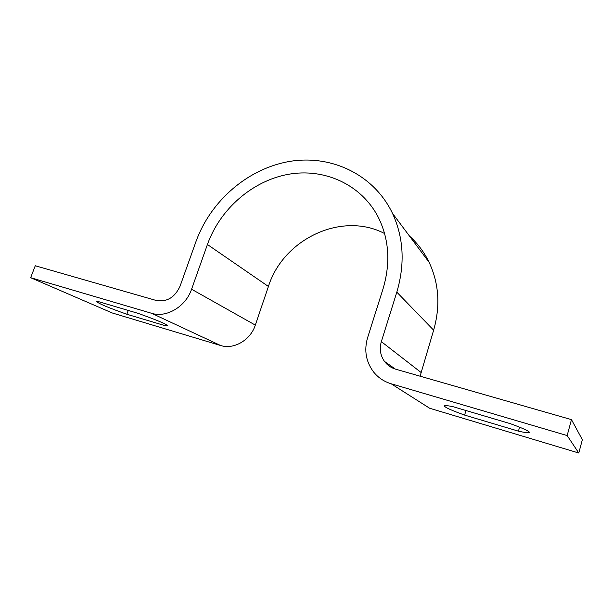 <?xml version="1.0" encoding="UTF-8"?>
<svg xmlns="http://www.w3.org/2000/svg" width="613" height="613" viewBox="0 0 613 613"><rect width="100%" height="100%" fill="white"/><g stroke="black" fill="none" stroke-linecap="round" stroke-linejoin="round"><path stroke-width="0.92" d="M151.626 313.297L30.65 277.697L112.194 312.952L220.611 345.502L151.626 313.297C166.483 318.116 185.808 306.6 191.578 289.229L207.416 244.51C220.044 209.064 252.28 180.873 288.279 174.322C324.223 167.809 361.363 184.337 378.29 217.278C389.094 239.139 390.688 262.939 383.079 288.7L367.562 337.824C363.953 350.368 365.961 361.754 373.593 371.991C378.19 377.685 384.037 381.608 391.132 383.769L567.155 435.567L571.469 419.629L395.63 369.172C391.033 367.8 387.301 365.202 384.458 361.386C380.313 355.394 379.278 348.812 381.34 341.633L396.818 292.156C405.124 263.889 403.676 237.614 392.473 213.316C373.83 174.307 330.997 154.384 289.505 161.449C247.913 168.552 210.596 200.826 195.953 241.629L180.107 286.056C174.874 297.443 166.92 302.247 156.246 300.477L35.27 265.758L30.65 277.697M165.602 325.817L167.426 325.725C166.613 324.185 156.897 320.078 138.277 313.412L97.904 301.443L96.8 301.611C98.18 303.412 108.194 307.626 126.845 314.247L165.602 325.817L166.054 324.545M420.104 376.19L433.636 330.169C440.494 306.071 438.985 283.444 429.1 262.295C424.165 252.127 417.614 243.376 409.453 236.028M571.469 419.629L582.35 439.705L578.787 453.015L429.675 408.258L391.132 383.769M384.581 233.53C341.816 211.094 283.252 239.016 268.417 286.47L255.322 325.105C250.571 340.092 233.814 349.847 220.611 345.502M578.787 453.015L567.155 435.567M518.445 431.169L464.623 415.093C451.475 410.358 444.739 407.308 444.402 405.944C444.64 405.316 447.513 405.561 453.022 406.687L510.277 423.652C522.95 428.288 529.325 431.207 529.394 432.403C528.996 433.115 525.341 432.701 518.445 431.169L519.563 427.177M464.623 415.093L465.957 410.518M126.845 314.247L128.24 310.439M433.636 330.169L396.818 292.156M420.855 372.306L381.34 341.633M268.417 286.47L207.416 244.51M255.322 325.105L191.578 289.229M429.1 262.295L392.473 213.316M395.331 369.08L384.458 361.386"/></g></svg>
